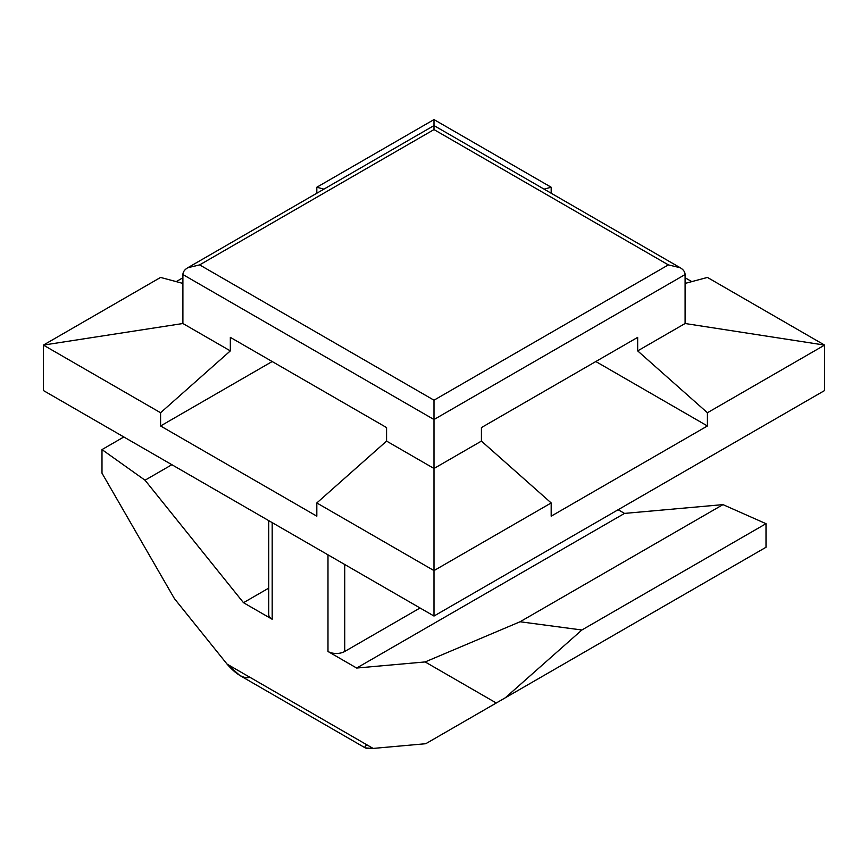 <?xml version="1.0" encoding="UTF-8"?>
<svg xmlns="http://www.w3.org/2000/svg" width="868" height="868" viewBox="0 0 868 868"><rect width="100%" height="100%" fill="white"/><g stroke="black" fill="none" stroke-linecap="round" stroke-linejoin="round"><path stroke-width="1.3" d="M551.18 193.228L551.18 187.238L544.084 189.137L551.18 187.238L434 119.578L316.82 187.238L434 119.578L434 129.582L199.64 264.892L434 400.191L668.36 264.892L434 129.582L668.36 264.892L680.197 267.724C683.387 269.623 685.026 271.901 685.102 274.548L434 419.526L434 400.191L199.64 264.892L187.803 267.724C184.613 269.623 182.974 271.901 182.898 274.548L434 419.526L182.898 274.548L182.898 323.514L230.335 350.889L230.335 337.37L386.575 427.577L386.575 441.096L386.575 427.577L230.335 337.37L230.335 350.889L182.898 323.514L43.4 345.095L160.58 412.745L230.335 350.889L160.58 412.745L43.4 345.095L43.4 390.535L434 616.041L824.6 390.535L824.6 345.095L707.42 412.745L707.42 425.971L551.18 516.178L551.18 502.952L434 570.601L434 616.041L434 419.526L434 468.481L386.575 441.096L434 468.481L434 570.601L316.82 502.952L386.575 441.096L316.82 502.952L434 570.601L551.18 502.952L481.425 441.096L434 468.481L481.425 441.096L551.18 502.952L551.18 516.178L707.42 425.971L707.42 412.745L824.6 345.095L685.102 323.514L637.665 350.889L707.42 412.745L637.665 350.889L685.102 323.514L685.102 274.548C685.026 271.901 683.387 269.623 680.197 267.724L668.36 264.892L434 400.191L434 419.526L685.102 274.548L685.102 323.514L824.6 345.095L707.42 277.434L685.102 283.413L707.42 277.434L824.6 345.095L824.6 390.535L434 616.041L43.4 390.535L43.4 345.095L160.58 277.434L43.4 345.095L182.898 323.514L182.898 274.548C182.974 271.901 184.613 269.623 187.803 267.724L199.64 264.892L434 129.582L434 119.578L551.18 187.238L551.18 193.228M316.82 516.178L316.82 502.952L316.82 516.178L160.58 425.971L160.58 412.745L160.58 425.971L272.183 361.533L160.58 425.971L316.82 516.178M496.268 703.004L425.136 661.937L356.672 668.045L327.985 651.477L327.985 554.836L327.985 651.477A11.837 6.835 0 0 0 344.715 651.477L344.715 564.493L344.715 651.477A11.837 6.835 180 0 1 327.985 651.488L356.672 668.045L624.515 513.411L618.135 509.733L624.515 513.411L722.979 504.623L766.01 523.686L766.01 547.263L425.743 743.724L505.295 697.796L581.875 629.994L520.084 621.759L425.136 661.937L496.268 703.004M272.183 522.612L272.183 619.264L243.485 602.696L145.021 480.21L101.99 449.591L101.99 473.168L174.414 598.616L227.036 664.085L373.121 748.422L425.743 743.724L766.01 547.263L425.743 743.724L373.121 748.422C364.907 748.889 362.867 747.717 366.99 744.885L249.908 677.279C243.941 679.047 236.313 674.653 227.036 664.085L174.414 598.616L101.99 473.168L101.99 449.591L123.842 436.973L101.99 449.591L145.021 480.21L171.875 464.705L145.021 480.21L243.485 602.696L272.183 619.264L272.183 522.612M268.711 520.616L268.711 614.435A11.837 6.835 0 0 0 272.183 619.264M176.226 281.633L182.898 277.771L176.226 281.633M316.82 193.228L316.82 187.238L323.916 189.137L316.82 187.238L316.82 193.228M268.711 588.135L243.485 602.696L268.711 588.135M420.047 607.991L344.715 651.477L420.047 607.991M182.898 283.413L160.58 277.434L182.898 283.413M481.425 427.577L637.665 337.37L481.425 427.577L481.425 441.096M595.817 361.533L707.42 425.971L595.817 361.533M637.665 350.889L637.665 337.37M685.102 277.771L691.774 281.633L685.102 277.771M365.319 747.923L373.121 748.422L227.036 664.085L239.742 675.423L365.319 747.923M425.136 661.937L520.084 621.759L722.979 504.623L624.515 513.411L356.672 668.045L425.136 661.937M520.084 621.759L581.875 629.994L766.01 523.686L722.979 504.623L520.084 621.759M581.875 629.994L505.295 697.796L766.01 547.263L766.01 523.686L581.875 629.994M187.803 267.724L434 125.578L680.197 267.724"/></g></svg>
